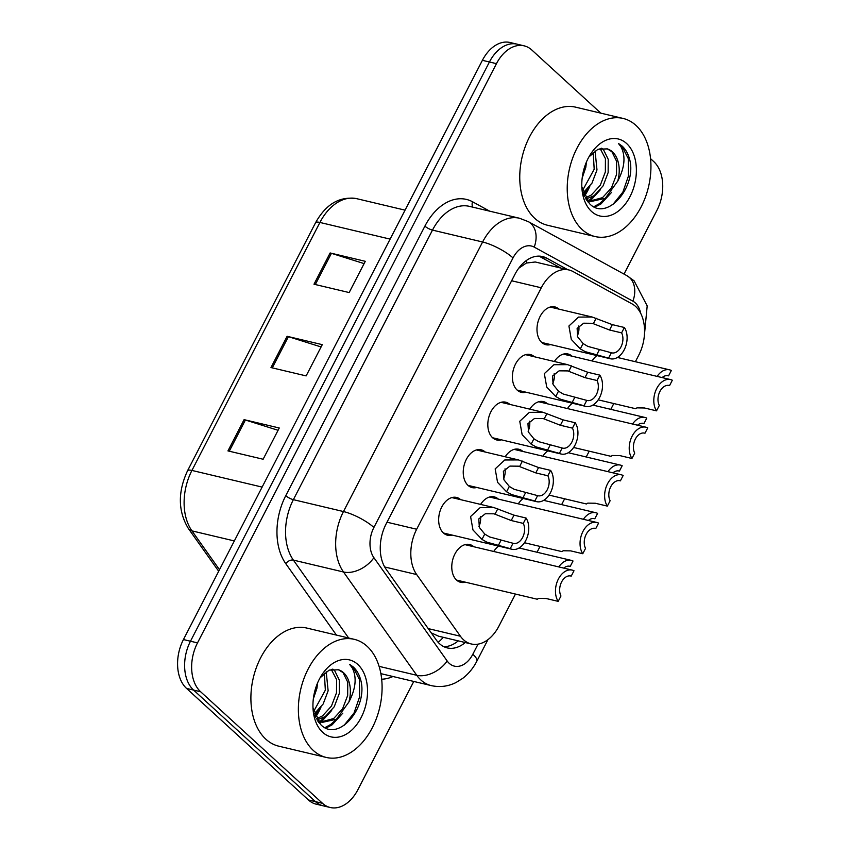 <?xml version="1.0" encoding="UTF-8"?>
<svg xmlns="http://www.w3.org/2000/svg" width="850" height="850" viewBox="0 0 850 850"><rect width="100%" height="100%" fill="white"/><g stroke="black" fill="none" stroke-linecap="round" stroke-linejoin="round"><path stroke-width="1.27" d="M476.818 487.464A19.422 12.973 -76.6 0 1 472.143 487.603A19.422 12.973 -76.6 0 1 468.021 485.371A19.422 12.973 -76.6 0 1 465.003 462.411A19.422 12.973 -76.6 0 1 481.111 449.809A19.422 12.973 -76.6 0 1 485.223 452.03M501.404 439.832A19.422 12.973 -76.6 0 1 496.729 439.971A19.422 12.973 -76.6 0 1 492.607 437.75A19.422 12.973 -76.6 0 1 489.589 414.779A19.422 12.973 -76.6 0 1 505.697 402.178A19.422 12.973 -76.6 0 1 509.809 404.398M525.98 392.201A19.422 12.973 -76.6 0 1 521.316 392.349A19.422 12.973 -76.6 0 1 517.193 390.118A19.422 12.973 -76.6 0 1 514.165 367.147A19.422 12.973 -76.6 0 1 530.283 354.546A19.422 12.973 -76.6 0 1 534.395 356.777M550.566 344.579A19.422 12.973 -76.6 0 1 545.891 344.717A19.422 12.973 -76.6 0 1 541.779 342.486A19.422 12.973 -76.6 0 1 538.751 319.526A19.422 12.973 -76.6 0 1 554.869 306.914A19.422 12.973 -76.6 0 1 558.981 309.145M452.232 535.096A19.422 12.973 -76.6 0 1 447.557 535.234A19.422 12.973 -76.6 0 1 443.445 533.003A19.422 12.973 -76.6 0 1 440.417 510.043A19.422 12.973 -76.6 0 1 456.535 497.441A19.422 12.973 -76.6 0 1 460.647 499.662M480.611 504.401A19.422 12.973 -76.6 0 1 494.233 496.878A19.422 12.973 -76.6 0 1 498.344 499.099M505.197 456.769A19.422 12.973 -76.6 0 1 518.819 449.246A19.422 12.973 -76.6 0 1 522.92 451.467M529.784 409.147A19.422 12.973 -76.6 0 1 543.394 401.614A19.422 12.973 -76.6 0 1 547.506 403.835M554.37 361.516A19.422 12.973 -76.6 0 1 567.981 353.983A19.422 12.973 -76.6 0 1 572.093 356.214M465.343 582.165A19.422 12.973 -76.6 0 1 460.679 582.303A19.422 12.973 -76.6 0 1 456.556 580.072A19.422 12.973 -76.6 0 1 453.539 557.111A19.422 12.973 -76.6 0 1 469.646 544.51A19.422 12.973 -76.6 0 1 473.758 546.731M518.309 503.837A19.422 12.973 -76.6 0 1 523.207 498.472M542.895 456.206A19.422 12.973 -76.6 0 1 547.793 450.851M567.481 408.584A19.422 12.973 -76.6 0 1 572.379 403.219M592.067 360.953A19.422 12.973 -76.6 0 1 596.955 355.587M493.733 551.469A19.422 12.973 -76.6 0 1 498.621 546.104M635.386 361.717L638.69 355.311A36.422 24.321 103.4 0 0 631.986 303.854L573.081 271.575A36.422 24.321 103.4 0 0 568.947 269.981A36.422 24.321 103.4 0 0 541.28 287.799L416.67 529.242A36.422 24.321 103.4 0 0 416.691 574.568L460.434 636.246A36.422 24.321 103.4 0 0 463.526 639.774A36.422 24.321 103.4 0 0 471.251 643.96A36.422 24.321 103.4 0 0 498.908 626.142L515.461 594.054M431.248 632.867L438.674 636.225L471.251 643.96M568.947 269.981L535.277 261.991L526.341 263.054L518.691 268.26M537.051 552.245L540.048 546.433M561.638 504.613L564.634 498.801M586.213 456.981L589.22 451.169M610.799 409.349L613.796 403.538M413.769 681.445L357.903 789.682A36.422 24.321 -76.6 0 1 330.246 807.5A36.422 24.321 -76.6 0 1 322.522 803.324L200.621 691.751A36.422 24.321 -76.6 0 1 197.508 642.887L496.464 63.654L489.43 61.986A36.422 24.321 -76.6 0 1 517.097 44.168A36.422 24.321 -76.6 0 0 489.43 61.986L190.474 641.219L489.43 61.986L482.396 60.318A36.422 24.321 -76.6 0 1 510.064 42.5L524.121 45.836A36.422 24.321 -76.6 0 1 531.845 50.023L600.822 113.146M200.621 691.751L193.587 690.083A36.422 24.321 -76.6 0 1 190.474 641.219A36.422 24.321 -76.6 0 0 193.587 690.083L315.488 801.646L193.587 690.083L186.554 688.415A36.422 24.321 -76.6 0 1 183.441 639.551L482.396 60.318M330.246 807.5L323.212 805.832A36.422 24.321 -76.6 0 1 315.488 801.646A36.422 24.321 -76.6 0 0 323.212 805.832L316.179 804.164A36.422 24.321 -76.6 0 1 308.454 799.977L186.554 688.415M244.088 419.645L279.257 427.996L263.128 459.244L227.959 450.904L244.088 419.645A9.711 2.518 -152.7 0 1 245.395 420.006L229.288 451.212M330.129 252.96L365.288 261.311L349.159 292.559L313.99 284.219L330.129 252.96A9.711 2.518 -152.7 0 1 331.426 253.321L315.318 284.527M287.109 336.303L322.277 344.654L306.138 375.902L270.98 367.561L287.109 336.303A9.711 2.518 -152.7 0 1 288.405 336.664L272.297 367.869M321.087 346.949L288.405 336.664M364.108 263.606L331.426 253.321M278.067 430.291L245.395 420.006M567.8 269.716L546.709 258.156A36.422 24.321 103.4 0 0 542.576 256.562A36.422 24.321 103.4 0 0 514.919 274.38L386.112 523.929A36.422 24.321 103.4 0 0 386.134 569.266L436.433 640.188A36.422 24.321 103.4 0 0 439.535 643.716A36.422 24.321 103.4 0 0 447.249 647.902A36.422 24.321 103.4 0 0 465.269 642.536M458.235 640.868A36.422 24.321 -76.6 0 1 443.828 646.669M586.755 190.687A48.556 32.428 -76.6 0 1 584.035 195.277M317.911 711.577A48.556 32.428 -76.6 0 1 315.18 716.168M650.548 158.653L653.746 161.585A36.422 24.321 -76.6 0 1 656.869 210.449L624.028 274.082M496.464 63.654A36.422 24.321 -76.6 0 1 524.121 45.836M538.964 256.116A36.422 24.321 -76.6 0 1 539.676 256.488L560.766 268.037M569.426 566.185L570.244 566.376L573.017 561A18.211 12.166 103.4 0 0 571.242 560.362A18.211 12.166 103.4 0 0 558.801 566.918M570.244 566.376A12.144 8.107 103.4 0 0 569.84 566.259A12.144 8.107 103.4 0 0 563.784 568.097M570.414 575.928L571.221 576.119A12.144 8.107 103.4 0 0 570.817 576.003A12.144 8.107 103.4 0 0 561.468 582.218A12.144 8.107 103.4 0 0 560.968 595.999L558.195 601.364L546.136 598.506L538.634 598.389L537.242 599.229L456.567 580.082M571.221 576.119L573.994 570.743A18.211 12.166 103.4 0 0 572.22 570.106A18.211 12.166 103.4 0 0 557.802 580.242A18.211 12.166 103.4 0 0 558.195 601.364M523.271 523.398L511.222 520.529L493.978 513.814L485.339 513.729L478.784 518.925L479.358 527.436L484.744 534.066L489.526 536.924L513.017 543.267A12.144 8.107 103.4 0 0 513.421 543.384A12.144 8.107 103.4 0 0 522.771 537.168A12.144 8.107 103.4 0 0 523.271 523.398L526.044 518.022L513.995 515.153L493.85 507.546L451.86 497.579M526.044 518.022A18.211 12.166 103.4 0 1 526.437 539.144A18.211 12.166 103.4 0 1 512.019 549.291A18.211 12.166 103.4 0 1 510.244 548.643L486.837 542.141L481.982 539.421L472.972 529.964L470.581 516.534L480.176 507.609L493.85 507.546M510.244 548.643L513.017 543.267M478.943 526.479A12.144 8.107 103.4 0 0 480.441 516.449M594.012 518.553L594.819 518.744L597.593 513.368A18.211 12.166 103.4 0 0 595.829 512.731A18.211 12.166 103.4 0 0 583.387 519.286M594.819 518.744A12.144 8.107 103.4 0 0 594.426 518.628A12.144 8.107 103.4 0 0 588.359 520.466M618.598 470.921L619.406 471.112L622.179 465.736A18.211 12.166 103.4 0 0 620.404 465.099A18.211 12.166 103.4 0 0 607.973 471.654M619.406 471.112A12.144 8.107 103.4 0 0 619.002 471.006A12.144 8.107 103.4 0 0 612.946 472.834M643.184 423.289L643.992 423.481L646.765 418.115A18.211 12.166 103.4 0 0 644.991 417.467A18.211 12.166 103.4 0 0 632.549 424.022M643.992 423.481A12.144 8.107 103.4 0 0 643.588 423.374A12.144 8.107 103.4 0 0 637.532 425.202M667.771 375.658L668.578 375.849L671.351 370.483A18.211 12.166 103.4 0 0 669.577 369.835A18.211 12.166 103.4 0 0 657.135 376.391M668.578 375.849A12.144 8.107 103.4 0 0 668.174 375.743A12.144 8.107 103.4 0 0 662.118 377.581M595 528.296L595.808 528.487A12.144 8.107 103.4 0 0 595.404 528.381A12.144 8.107 103.4 0 0 586.054 534.586A12.144 8.107 103.4 0 0 585.544 548.367L582.771 553.732L570.711 550.874L563.221 550.758L561.818 551.597L524.45 542.725M595.808 528.487L598.581 523.111A18.211 12.166 103.4 0 0 596.806 522.474A18.211 12.166 103.4 0 0 582.388 532.61A18.211 12.166 103.4 0 0 582.771 553.732M619.576 480.664L620.394 480.856A12.144 8.107 103.4 0 0 619.99 480.749A12.144 8.107 103.4 0 0 610.629 486.954A12.144 8.107 103.4 0 0 610.13 500.735L607.357 506.111L595.298 503.243L587.796 503.126L586.404 503.965L549.036 495.093M620.394 480.856L623.167 475.49A18.211 12.166 103.4 0 0 621.393 474.842A18.211 12.166 103.4 0 0 606.964 484.978A18.211 12.166 103.4 0 0 607.357 506.111M644.162 433.033L644.969 433.224A12.144 8.107 103.4 0 0 644.576 433.118A12.144 8.107 103.4 0 0 635.216 439.322A12.144 8.107 103.4 0 0 634.716 453.103L631.943 458.479L619.884 455.611L612.383 455.494L610.991 456.333L573.622 447.472M644.969 433.224L647.742 427.858A18.211 12.166 103.4 0 0 645.979 427.21A18.211 12.166 103.4 0 0 631.55 437.357A18.211 12.166 103.4 0 0 631.943 458.479M547.857 475.766L535.798 472.897L518.564 466.183L509.926 466.098L503.37 471.293L503.944 479.814L509.331 486.434L514.112 489.292L537.604 495.635A12.144 8.107 103.4 0 0 537.997 495.752A12.144 8.107 103.4 0 0 547.357 489.547A12.144 8.107 103.4 0 0 547.857 475.766L550.63 470.39L538.571 467.532L518.436 459.914L476.446 449.947M550.63 470.39A18.211 12.166 103.4 0 1 551.023 491.513A18.211 12.166 103.4 0 1 536.605 501.659A18.211 12.166 103.4 0 1 534.831 501.011L511.424 494.509L506.568 491.789L497.558 482.332L495.168 468.902L504.762 459.988L518.436 459.914M534.831 501.011L537.604 495.635M503.529 478.848A12.144 8.107 103.4 0 0 505.017 468.817M572.443 428.134L560.384 425.266L543.15 418.551L534.512 418.466L527.956 423.672L528.53 432.183L533.917 438.802L538.688 441.671L562.179 448.014A12.144 8.107 103.4 0 0 562.583 448.12A12.144 8.107 103.4 0 0 571.944 441.915A12.144 8.107 103.4 0 0 572.443 428.134L575.216 422.758L563.157 419.9L543.023 412.282L501.022 402.316M575.216 422.758A18.211 12.166 103.4 0 1 575.609 443.881A18.211 12.166 103.4 0 1 561.181 454.027A18.211 12.166 103.4 0 1 559.406 453.379L535.999 446.877L531.144 444.157L522.144 434.701L519.754 421.271L529.348 412.356L543.023 412.282M559.406 453.379L562.179 448.014M528.105 431.216A12.144 8.107 103.4 0 0 529.603 421.196M597.029 380.502L584.97 377.644L567.736 370.919L559.098 370.834L552.532 376.04L553.106 384.551L558.492 391.17L563.274 394.039L586.766 400.382A12.144 8.107 103.4 0 0 587.169 400.488A12.144 8.107 103.4 0 0 596.519 394.283A12.144 8.107 103.4 0 0 597.029 380.502L599.803 375.126L587.743 372.268L567.598 364.65L525.608 354.684M599.803 375.126A18.211 12.166 103.4 0 1 600.196 396.249A18.211 12.166 103.4 0 1 585.767 406.396A18.211 12.166 103.4 0 1 583.992 405.748L560.586 399.245L555.73 396.525L546.731 387.069L544.329 373.639L553.924 364.724L567.598 364.65M583.992 405.748L586.766 400.382M552.691 383.584A12.144 8.107 103.4 0 0 554.189 373.564M621.605 332.871L609.556 330.013L592.312 323.297L583.674 323.202L577.118 328.408L577.692 336.919L583.079 343.538L587.86 346.407L611.352 352.75A12.144 8.107 103.4 0 0 611.756 352.856A12.144 8.107 103.4 0 0 621.106 346.651A12.144 8.107 103.4 0 0 621.605 332.871L624.389 327.494L612.329 324.636L592.184 317.029L550.194 307.062M624.389 327.494A18.211 12.166 103.4 0 1 624.771 348.627A18.211 12.166 103.4 0 1 610.353 358.764A18.211 12.166 103.4 0 1 608.579 358.126L585.172 351.613L580.316 348.893L571.306 339.437L568.916 326.007L578.51 317.092L592.184 317.029M608.579 358.126L611.352 352.75M577.278 335.962A12.144 8.107 103.4 0 0 578.776 325.933M367.115 646.298A60.701 40.534 -76.6 0 1 376.571 718.048A60.701 40.534 -76.6 0 1 326.219 757.435A60.701 40.534 -76.6 0 1 313.342 750.476A60.701 40.534 -76.6 0 1 303.896 678.714A60.701 40.534 -76.6 0 1 354.248 639.327A60.701 40.534 -76.6 0 1 367.115 646.298M326.219 757.435L278.747 746.173A60.701 40.534 -76.6 0 1 265.869 739.202A60.701 40.534 -76.6 0 1 256.424 667.441A60.701 40.534 -76.6 0 1 306.776 628.054L354.248 639.327M316.413 718.813L322.49 715.902L331.436 706.127L336.504 692.793L336.579 679.532L331.256 669.375M317.071 719.929L325.284 716.561L334.231 706.786L339.299 693.451L339.362 680.202L334.677 670.629L332.786 669.077M317.836 721.151L322.384 722.351L336.441 719.217L348.882 702.026A27.444 18.328 -76.6 0 0 343.591 672.743A27.444 18.328 -76.6 0 0 338.459 669.779L329.141 670.119L320.248 677.673M321.002 721.947L333.657 718.548L342.603 708.773L347.671 695.449L347.735 682.189L343.049 672.616L338.459 669.779M317.039 719.907L322.384 722.351M313.671 711.429L325.337 690.147L324.36 673.179M314.319 713.777L323.149 704.013L328.132 690.806L326.219 671.744M313.331 698.912L316.965 688.16L317.581 682.922M312.981 707.721L320.524 724.381C337.259 742.709 366.733 709.835 361.282 682.338C359.89 675.75 357.234 670.65 353.334 667.016L349.584 664.36L352.144 667.718C356.989 677.099 355.906 688.532 348.882 702.026M322.703 732.349A39.578 26.435 -76.6 0 1 313.119 709.909A39.578 26.435 -76.6 0 1 321.194 675.899A39.578 26.435 -76.6 0 1 357.765 664.413A39.578 26.435 -76.6 0 1 361.154 717.528A39.578 26.435 -76.6 0 1 322.703 732.349M314.797 715.19L320.493 707.848M319.398 723.191L321.109 722.054M321.215 721.979L331.659 710.494M325.996 728.089L332.138 724.806L342.826 713.139M318.739 722.394L319.717 721.714M319.951 721.544L325.752 716.231M324.987 727.611L330.735 724.466L336.919 718.877M343.814 725.656L354.014 713.033L359.614 696.851L359.422 679.49L353.026 666.942L349.584 664.36M635.97 125.407A60.701 40.534 -76.6 0 1 645.416 197.157A60.701 40.534 -76.6 0 1 595.064 236.544A60.701 40.534 -76.6 0 1 582.197 229.585A60.701 40.534 -76.6 0 1 572.751 157.824A60.701 40.534 -76.6 0 1 623.103 118.437A60.701 40.534 -76.6 0 1 635.97 125.407M595.064 236.544L547.591 225.282A60.701 40.534 -76.6 0 1 534.724 218.312A60.701 40.534 -76.6 0 1 525.279 146.551A60.701 40.534 -76.6 0 1 575.631 107.164L623.103 118.437M585.268 197.923L591.345 195.011L600.291 185.236L605.359 171.902L605.423 158.642L600.111 148.484M585.926 199.038L594.129 195.67L603.086 185.895L608.143 172.561L608.218 159.311L603.521 149.738L601.641 148.187M586.691 200.26L591.239 201.461L605.296 198.326L617.737 181.135A27.444 18.328 -76.6 0 0 612.446 151.852A27.444 18.328 -76.6 0 0 607.314 148.888L597.996 149.228L589.093 156.782M589.857 201.057L602.501 197.657L611.458 187.882L616.516 174.558L616.59 161.298L611.894 151.725L607.314 148.888M585.884 199.017L591.239 201.461M582.526 190.538L594.192 169.256L593.204 152.288M583.174 192.886L591.993 183.122L596.987 169.915L595.064 150.854M582.186 178.022L585.82 167.269L586.436 162.031M581.836 186.83L589.379 203.49C606.114 221.818 635.588 188.944 630.137 161.447C628.734 154.859 626.089 149.759 622.189 146.126L618.439 143.469L620.999 146.827C625.844 156.209 624.761 167.641 617.737 181.135M591.547 211.459A39.578 26.435 -76.6 0 1 581.974 189.019A39.578 26.435 -76.6 0 1 590.038 155.008A39.578 26.435 -76.6 0 1 626.62 143.523A39.578 26.435 -76.6 0 1 629.999 196.637A39.578 26.435 -76.6 0 1 591.547 211.459M583.653 194.299L589.347 186.958M588.253 202.3L589.964 201.163M590.059 201.089L600.514 189.603M594.851 207.198L600.992 203.915L611.681 192.249M587.594 201.503L588.572 200.823M588.806 200.653L594.607 195.341M593.831 206.72L599.59 203.575L605.763 197.986M612.669 204.765L622.859 192.143L628.469 175.961L628.278 158.599L621.871 146.051L618.439 143.469M668.748 385.401L669.556 385.603A12.144 8.107 103.4 0 0 669.152 385.486A12.144 8.107 103.4 0 0 659.802 391.691A12.144 8.107 103.4 0 0 659.303 405.471L656.529 410.848L644.47 407.989L636.969 407.862L635.577 408.701L598.209 399.84M669.556 385.603L672.329 380.226A18.211 12.166 103.4 0 0 670.554 379.578A18.211 12.166 103.4 0 0 656.136 389.725A18.211 12.166 103.4 0 0 656.529 410.848M428.209 628.596L460.434 636.246M443.317 637.33A36.422 23.375 144.7 0 1 438.164 642.345M526.756 260.238A36.422 26.658 118.7 0 1 526.341 263.054M384.678 566.971L416.691 574.568M387.005 522.197L416.67 529.242M511.615 280.755L541.28 287.799M262.129 487.092L191.93 470.433A12.144 3.145 -152.7 0 0 187.553 470.741L315.541 222.764A12.144 3.145 27.3 0 1 319.919 222.456L191.93 470.433A48.556 32.428 103.4 0 0 191.951 530.878A12.144 7.788 144.7 0 1 188.456 528.658C177.979 511.36 177.682 492.044 187.553 470.741M315.541 222.764C325.996 204.021 339.745 195.999 356.798 198.698A48.556 32.428 103.4 0 0 319.919 222.456L390.118 239.116M234.334 540.94L191.951 530.878L219.491 569.702M308.454 799.977L322.522 803.324M183.441 639.551L197.508 642.887M640.677 313.31A24.278 16.214 103.4 0 0 635.279 302.887A24.278 16.214 103.4 0 0 632.889 301.166L534.214 247.106A24.278 16.214 103.4 0 0 513.017 257.922L373.894 527.467A24.278 16.214 103.4 0 0 373.904 557.696L447.174 660.992A24.278 16.214 103.4 0 0 449.236 663.351A24.278 16.214 103.4 0 0 472.823 654.256L478.04 644.141M472.823 654.256A24.278 6.301 -152.7 0 1 476.818 661.215C473.269 668.132 468.541 673.859 462.634 678.417L455.983 682.55C447.993 686.481 439.737 687.491 431.194 685.589A48.556 32.428 -76.6 0 1 420.899 680.011A48.556 32.428 -76.6 0 1 416.776 675.304L379.089 666.357M644.364 335.527L647.19 305.894L634.089 280.808L626.971 275.708A24.278 17.776 118.7 0 1 632.889 301.166M392.955 676.504A54.623 36.486 -76.6 0 1 381.671 679.203M380.864 673.636A48.556 32.428 103.4 0 0 381.087 673.689L431.194 685.589M336.451 635.099L285.791 563.688A54.623 36.486 -76.6 0 1 285.759 495.678L424.894 226.132A54.623 36.486 -76.6 0 1 472.579 201.79L489.696 211.172M447.174 660.992A24.278 15.587 144.7 0 1 416.776 675.304L343.506 571.997L293.388 560.107L348.638 637.999M373.904 557.696A24.278 15.587 144.7 0 1 343.506 571.997A48.556 32.428 -76.6 0 1 343.474 511.551L293.367 499.662A48.556 32.428 103.4 0 0 293.388 560.107A6.067 3.899 -35.3 0 0 285.791 563.688M373.894 527.467A24.278 6.301 -152.7 0 0 343.474 511.551L482.609 241.995L432.491 230.106L293.367 499.662A6.067 1.573 27.3 0 1 285.759 495.678M513.017 257.922A24.278 6.301 -152.7 0 0 482.609 241.995A48.556 32.428 -76.6 0 1 519.477 218.238L469.37 206.348A48.556 32.428 103.4 0 0 432.491 230.106A6.067 1.573 27.3 0 1 424.894 226.132M472.579 201.79A6.067 4.441 -61.3 0 0 472.972 207.198M626.971 275.708L528.296 221.637A24.278 17.776 118.7 0 1 534.214 247.106M539.676 256.488L546.709 258.156M481.982 539.421L484.744 534.066M495.051 514.091L497.813 508.736M511.222 520.529L513.995 515.153M498.185 545.785L500.958 540.409M506.568 491.789L509.331 486.434M519.637 466.469L522.399 461.104M535.798 472.897L538.571 467.532M522.771 498.153L525.544 492.777M531.144 444.157L533.917 438.802M544.213 418.837L546.986 413.483M560.384 425.266L563.157 419.9M547.357 450.521L550.131 445.145M555.73 396.525L558.492 391.17M568.799 371.206L571.561 365.851M584.97 377.644L587.743 372.268M571.933 402.889L574.706 397.513M580.316 348.893L583.079 343.538M593.385 323.574L596.148 318.219M609.556 330.013L612.329 324.636M596.519 355.257L599.293 349.881M320.918 707.296A49.768 33.235 -76.6 0 1 315.594 717.124M589.773 186.405A49.768 33.235 -76.6 0 1 584.439 196.233M218.684 571.264L188.456 528.658M356.798 198.698L405.067 210.152M528.296 221.637L519.477 218.238M476.818 661.215L487.953 639.646M571.242 560.362L519.095 547.984M572.22 570.106L464.971 544.648M512.019 549.291L443.445 533.014M595.829 512.731L543.681 500.353M620.404 465.099L568.268 452.721M644.991 417.467L592.854 405.089M669.577 369.835L617.429 357.457M596.806 522.474L489.558 497.016M621.393 474.842L514.144 449.384M645.979 427.21L538.73 401.752M536.605 501.659L468.031 485.382M561.181 454.027L492.618 437.75M585.767 406.396L517.204 390.118M610.353 358.764L541.779 342.486M670.554 379.578L563.306 354.121"/></g></svg>
